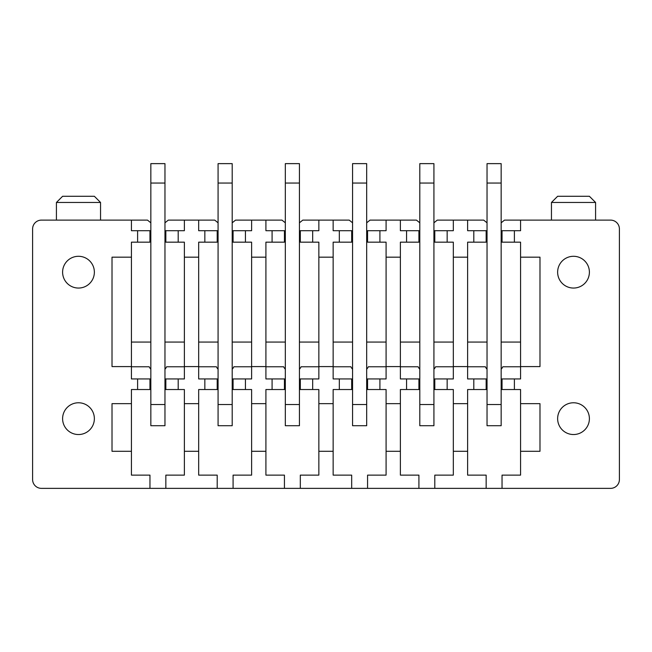 <?xml version="1.0" encoding="UTF-8"?>
<svg xmlns="http://www.w3.org/2000/svg" width="652" height="652" viewBox="0 0 652 652"><rect width="100%" height="100%" fill="white"/><g stroke="black" fill="none" stroke-linecap="round" stroke-linejoin="round"><path stroke-width="0.98" d="M433.922 230.702L447.158 230.702L447.158 242.169L453.327 242.169L453.327 378.942L447.158 378.942L447.158 389.529L453.327 389.529L453.327 475.129L434.802 475.129L434.802 488.364L610.574 488.364A8.826 8.826 0 0 0 619.4 479.538L619.4 228.933A8.826 8.826 0 0 0 610.574 220.115L520.573 220.115L520.573 230.702L514.395 230.702L514.395 242.169L520.573 242.169L520.573 257.173L539.986 257.173L539.986 366.587L520.573 366.587L520.573 378.942L514.395 378.942L514.395 389.529L501.16 389.529M434.802 488.364L41.426 488.364A8.826 8.826 0 0 1 32.6 479.538L32.6 228.933A8.826 8.826 0 0 1 41.426 220.115L147.482 220.115L150.84 222.805M131.427 220.115L131.427 230.702L137.605 230.702L137.605 242.169L131.427 242.169L131.427 257.173L112.014 257.173L112.014 366.587L131.427 366.587L131.427 378.942L137.605 378.942L137.605 389.529L131.427 389.529L131.427 475.129L149.96 475.129L149.96 488.364M131.427 403.653L112.014 403.653L112.014 451.298L131.427 451.298M70.872 432.594A15.884 15.884 0 0 0 92.421 426.269A15.884 15.884 0 0 0 86.097 404.713A15.884 15.884 0 0 0 64.548 411.037A15.884 15.884 0 0 0 70.872 432.594M70.872 286.114A15.884 15.884 0 0 0 92.421 279.789A15.884 15.884 0 0 0 86.097 258.233A15.884 15.884 0 0 0 64.548 264.557A15.884 15.884 0 0 0 70.872 286.114M164.964 230.702L178.2 230.702L178.2 242.169L184.377 242.169L184.377 378.942L178.2 378.942L178.2 389.529L184.377 389.529L184.377 451.298L198.673 451.298L198.673 475.129L217.197 475.129L217.197 488.364M184.377 451.298L184.377 475.129L165.844 475.129L165.844 488.364M232.202 230.702L245.437 230.702L245.437 242.169L251.615 242.169L251.615 378.942L245.437 378.942L245.437 389.529L251.615 389.529L251.615 451.298L265.91 451.298L265.91 475.129L284.435 475.129L284.435 488.364M251.615 451.298L251.615 475.129L233.082 475.129L233.082 488.364M299.439 230.702L312.675 230.702L312.675 242.169L318.852 242.169L318.852 378.942L312.675 378.942L312.675 389.529L318.852 389.529L318.852 451.298L333.148 451.298L333.148 475.129L351.681 475.129L351.681 488.364M318.852 451.298L318.852 475.129L300.319 475.129L300.319 488.364M366.677 230.702L379.912 230.702L379.912 242.169L386.09 242.169L386.09 378.942L379.912 378.942L379.912 389.529L386.09 389.529L386.09 451.298L400.385 451.298L400.385 475.129L418.918 475.129L418.918 488.364M386.09 451.298L386.09 475.129L367.565 475.129L367.565 488.364M453.327 451.298L467.623 451.298L467.623 475.129L486.156 475.129L486.156 488.364M514.395 389.529L520.573 389.529L520.573 403.653L539.986 403.653L539.986 451.298L520.573 451.298L520.573 475.129L502.04 475.129L502.04 488.364M581.128 286.114A15.884 15.884 0 0 0 587.452 264.557A15.884 15.884 0 0 0 565.903 258.233A15.884 15.884 0 0 0 559.579 279.789A15.884 15.884 0 0 0 581.128 286.114M581.128 432.594A15.884 15.884 0 0 0 587.452 411.037A15.884 15.884 0 0 0 565.903 404.713A15.884 15.884 0 0 0 559.579 426.269A15.884 15.884 0 0 0 581.128 432.594M184.377 403.653L198.673 403.653L198.673 451.298M251.615 403.653L265.91 403.653L265.91 451.298M318.852 403.653L333.148 403.653L333.148 451.298M386.09 403.653L400.385 403.653L400.385 451.298M453.327 403.653L467.623 403.653L467.623 451.298M520.573 403.653L520.573 451.298M184.377 366.587L198.673 366.587L198.673 378.942L204.842 378.942L204.842 389.529L198.673 389.529L198.673 403.653M251.615 366.587L265.91 366.587L265.91 378.942L272.088 378.942L272.088 389.529L265.91 389.529L265.91 403.653M318.852 366.587L333.148 366.587L333.148 378.942L339.325 378.942L339.325 389.529L333.148 389.529L333.148 403.653M386.09 366.587L400.385 366.587L400.385 378.942L406.563 378.942L406.563 389.529L400.385 389.529L400.385 403.653M453.327 366.587L467.623 366.587L467.623 378.942L473.8 378.942L473.8 389.529L467.623 389.529L467.623 403.653M131.427 257.173L131.427 366.587M184.377 257.173L198.673 257.173L198.673 366.587M251.615 257.173L265.91 257.173L265.91 366.587M318.852 257.173L333.148 257.173L333.148 366.587M386.09 257.173L400.385 257.173L400.385 366.587M453.327 257.173L467.623 257.173L467.623 366.587M520.573 257.173L520.573 366.587M178.2 230.702L184.377 230.702L184.377 220.115L198.673 220.115L198.673 230.702L204.842 230.702L204.842 242.169L198.673 242.169L198.673 257.173M245.437 230.702L251.615 230.702L251.615 220.115L281.966 220.115L285.323 222.805M265.91 220.115L265.91 230.702L272.088 230.702L272.088 242.169L265.91 242.169L265.91 257.173M312.675 230.702L318.852 230.702L318.852 220.115L333.148 220.115L333.148 230.702L339.325 230.702L339.325 242.169L333.148 242.169L333.148 257.173M379.912 230.702L386.09 230.702L386.09 220.115L400.385 220.115L400.385 230.702L406.563 230.702L406.563 242.169L400.385 242.169L400.385 257.173M447.158 230.702L453.327 230.702L453.327 220.115L483.678 220.115L487.036 222.805M467.623 220.115L467.623 230.702L473.8 230.702L473.8 242.169L467.623 242.169L467.623 257.173M198.673 220.115L214.728 220.115L218.078 222.805M164.964 222.805L168.322 220.115L184.377 220.115M232.202 222.805L235.559 220.115L251.615 220.115M333.148 220.115L349.203 220.115L352.561 222.805M299.439 222.805L302.797 220.115L318.852 220.115M400.385 220.115L416.441 220.115L419.798 222.805M366.677 222.805L370.034 220.115L386.09 220.115M433.922 222.805L437.272 220.115L453.327 220.115M501.16 222.805L504.518 220.115L520.573 220.115M150.84 230.702L149.96 230.702L149.96 242.169L137.605 242.169M131.427 342.064L150.84 342.064M164.964 342.064L184.377 342.064M165.844 230.702L165.844 242.169L178.2 242.169M137.605 230.702L149.96 230.702M150.84 378.942L137.605 378.942M178.2 378.942L164.964 378.942M184.377 366.766L166.635 366.766A9.707 9.707 0 0 1 164.964 369.195M150.84 369.195A9.707 9.707 0 0 1 149.169 366.766L131.427 366.766M178.2 389.529L164.964 389.529M150.84 389.529L137.605 389.529M149.96 378.942L149.96 389.529M165.844 378.942L165.844 389.529M218.078 230.702L217.197 230.702L217.197 242.169L204.842 242.169M198.673 342.064L218.078 342.064M232.202 342.064L251.615 342.064M233.082 230.702L233.082 242.169L245.437 242.169M204.842 230.702L217.197 230.702M218.078 378.942L204.842 378.942M245.437 378.942L232.202 378.942M251.615 366.766L233.872 366.766A9.707 9.707 0 0 1 232.202 369.195M218.078 369.195A9.707 9.707 0 0 1 216.407 366.766L198.673 366.766M245.437 389.529L232.202 389.529M218.078 389.529L204.842 389.529M217.197 378.942L217.197 389.529M233.082 378.942L233.082 389.529M285.323 230.702L284.435 230.702L284.435 242.169L272.088 242.169M265.91 342.064L285.323 342.064M299.439 342.064L318.852 342.064M300.319 230.702L300.319 242.169L312.675 242.169M272.088 230.702L284.435 230.702M285.323 378.942L272.088 378.942M312.675 378.942L299.439 378.942M318.852 366.766L301.11 366.766A9.707 9.707 0 0 1 299.439 369.195M285.323 369.195A9.707 9.707 0 0 1 283.644 366.766L265.91 366.766M312.675 389.529L299.439 389.529M285.323 389.529L272.088 389.529M284.435 378.942L284.435 389.529M300.319 378.942L300.319 389.529M352.561 230.702L351.681 230.702L351.681 242.169L339.325 242.169M333.148 342.064L352.561 342.064M366.677 342.064L386.09 342.064M367.565 230.702L367.565 242.169L379.912 242.169M339.325 230.702L351.681 230.702M352.561 378.942L339.325 378.942M379.912 378.942L366.677 378.942M386.09 366.766L368.356 366.766A9.707 9.707 0 0 1 366.677 369.195M352.561 369.195A9.707 9.707 0 0 1 350.89 366.766L333.148 366.766M379.912 389.529L366.677 389.529M352.561 389.529L339.325 389.529M351.681 378.942L351.681 389.529M367.565 378.942L367.565 389.529M419.798 230.702L418.918 230.702L418.918 242.169L406.563 242.169M400.385 342.064L419.798 342.064M433.922 342.064L453.327 342.064M434.802 230.702L434.802 242.169L447.158 242.169M406.563 230.702L418.918 230.702M419.798 378.942L406.563 378.942M447.158 378.942L433.922 378.942M453.327 366.766L435.593 366.766A9.707 9.707 0 0 1 433.922 369.195M419.798 369.195A9.707 9.707 0 0 1 418.128 366.766L400.385 366.766M447.158 389.529L433.922 389.529M419.798 389.529L406.563 389.529M418.918 378.942L418.918 389.529M434.802 378.942L434.802 389.529M514.395 230.702L501.16 230.702M487.036 230.702L486.156 230.702L486.156 242.169L473.8 242.169M467.623 342.064L487.036 342.064M501.16 342.064L520.573 342.064M502.04 230.702L502.04 242.169L514.395 242.169M473.8 230.702L486.156 230.702M487.036 378.942L473.8 378.942M514.395 378.942L501.16 378.942M520.573 366.766L502.831 366.766A9.707 9.707 0 0 1 501.16 369.195M487.036 369.195A9.707 9.707 0 0 1 485.365 366.766L467.623 366.766M487.036 389.529L473.8 389.529M486.156 378.942L486.156 389.529M502.04 378.942L502.04 389.529M86.097 196.285L62.6 196.285L56.422 202.462L100.547 202.462L94.369 196.285L86.097 196.285M164.964 404.533L164.964 425.715L150.84 425.715L150.84 183.049L164.964 183.049L164.964 404.533L150.84 404.533M150.84 183.049L150.84 163.636L164.964 163.636L164.964 183.049M232.202 404.533L232.202 425.715L218.078 425.715L218.078 183.049L232.202 183.049L232.202 404.533L218.078 404.533M218.078 183.049L218.078 163.636L232.202 163.636L232.202 183.049M299.439 404.533L299.439 425.715L285.323 425.715L285.323 183.049L299.439 183.049L299.439 404.533L285.323 404.533M285.323 183.049L285.323 163.636L299.439 163.636L299.439 183.049M366.677 404.533L366.677 425.715L352.561 425.715L352.561 183.049L366.677 183.049L366.677 404.533L352.561 404.533M352.561 183.049L352.561 163.636L366.677 163.636L366.677 183.049M433.922 404.533L433.922 425.715L419.798 425.715L419.798 183.049L433.922 183.049L433.922 404.533L419.798 404.533M419.798 183.049L419.798 163.636L433.922 163.636L433.922 183.049M501.16 404.533L501.16 425.715L487.036 425.715L487.036 183.049L501.16 183.049L501.16 404.533L487.036 404.533M487.036 183.049L487.036 163.636L501.16 163.636L501.16 183.049M595.578 202.462L589.4 196.285L557.631 196.285L551.453 202.462L595.578 202.462L595.578 220.115M56.422 220.115L56.422 202.462M100.547 220.115L100.547 202.462M551.453 202.462L551.453 220.115"/></g></svg>
